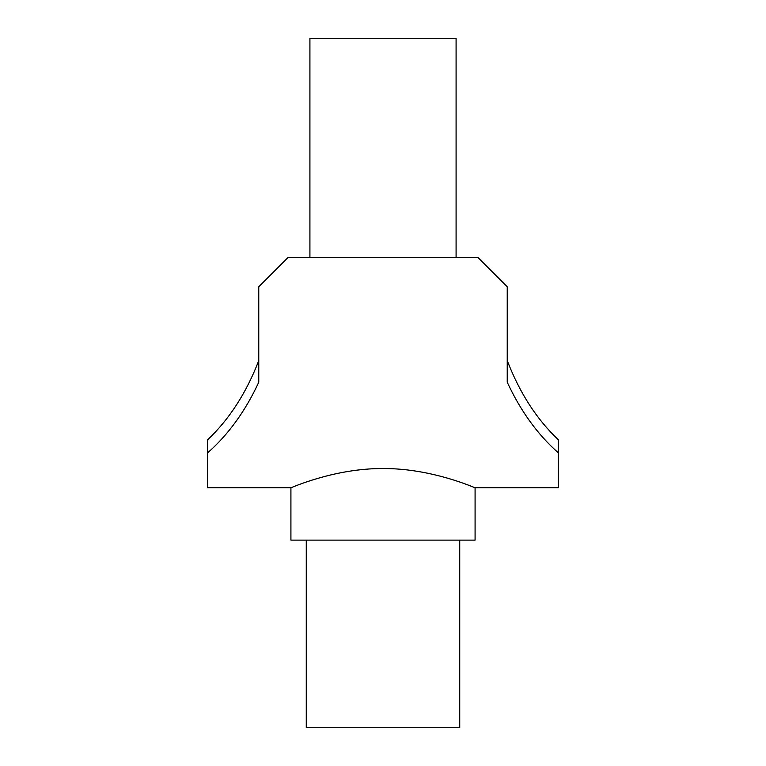 <?xml version="1.0" encoding="UTF-8"?>
<svg xmlns="http://www.w3.org/2000/svg" width="766" height="766" viewBox="0 0 766 766"><rect width="100%" height="100%" fill="white"/><g stroke="black" fill="none" stroke-linecap="round" stroke-linejoin="round"><path stroke-width="1.15" d="M459.734 540.126L459.734 727.7L306.266 727.7L306.266 540.126M383 468.533C333.392 468.285 290.017 488.44 290.917 487.75C290.017 488.44 333.392 468.285 383 468.533C432.608 468.285 475.983 488.44 475.083 487.75C475.983 488.44 432.608 468.285 383 468.533M507.236 360.585C519.654 392.891 536.698 419.308 558.395 439.837L558.395 487.75L475.083 487.75L475.083 540.126L290.917 540.126L290.917 487.75L207.605 487.75L207.605 439.837C229.302 419.308 246.346 392.891 258.764 360.585M456.086 257.548L456.086 38.3L309.914 38.3L309.914 257.548M558.395 452.888C537.646 434.6 520.593 411.045 507.236 382.224L507.236 286.781L478.003 257.548L287.997 257.548L258.764 286.781L258.764 382.224C245.407 411.045 228.354 434.6 207.605 452.888"/></g></svg>
